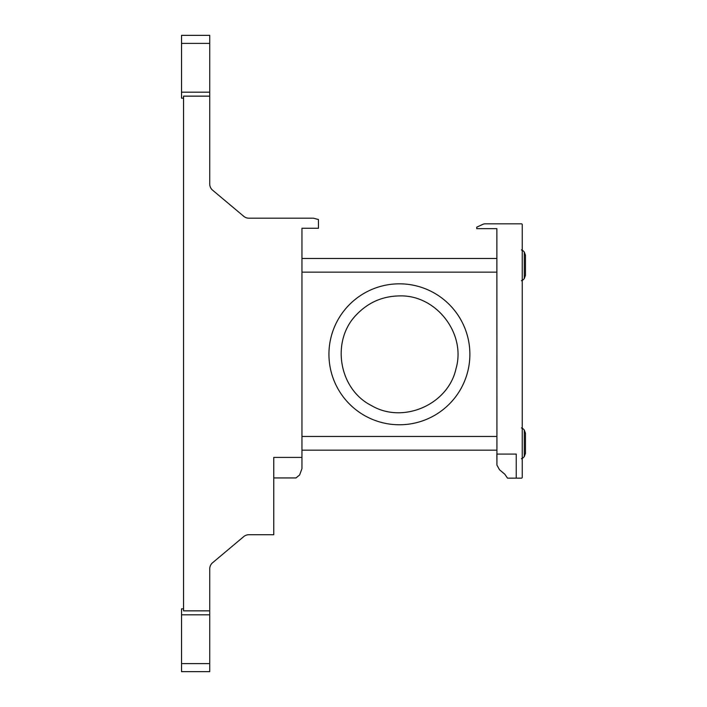 <?xml version="1.0" encoding="UTF-8"?>
<svg xmlns="http://www.w3.org/2000/svg" width="707" height="707" viewBox="0 0 707 707"><rect width="100%" height="100%" fill="white"/><g stroke="black" fill="none" stroke-linecap="round" stroke-linejoin="round"><path stroke-width="1.06" d="M496.941 465.144L499.513 469.766L504.763 474.167L507.511 478.144L521.439 478.144A0.804 0.804 0 0 0 522.243 477.34L522.243 224.632A0.804 0.804 0 0 0 521.439 223.827L485.258 223.827A6.045 6.045 0 0 0 482.704 224.393L476.73 227.177L476.73 228.653L496.871 228.653L496.941 465.144L499.513 469.766L504.948 474.344M516.243 478.144L516.243 454.08L496.871 454.08L496.924 464.419M525.46 255.236L525.46 275.368L524.276 278.62L524.276 251.984L525.46 255.236M525.46 433.241L525.46 453.373L524.276 456.625L524.276 429.989L525.46 433.241M399.411 283.825A70.479 70.479 0 0 1 460.443 389.539A70.479 70.479 0 0 1 338.379 389.539A70.479 70.479 0 0 1 399.411 283.825M209.732 35.35L181.54 35.35L209.732 35.35L209.732 184.014A8.051 8.051 0 0 0 212.604 190.183L243.729 216.298A8.051 8.051 0 0 0 248.908 218.189L313.431 218.189L318.459 219.532L318.459 228.255L301.951 228.255L301.951 468.67L299.627 474.989L295.977 477.941L299.627 474.989M301.951 457.42L273.759 457.42L273.759 534.722L248.908 534.722A8.051 8.051 0 0 0 243.729 536.613L212.604 562.728A8.051 8.051 0 0 0 209.732 568.896L209.732 610.857L183.555 610.857L183.555 96.143L209.732 96.143M295.977 477.941L273.759 477.941M181.54 35.35L181.54 98.176L183.555 98.176M209.732 614.825L209.732 671.65L181.54 671.65L181.54 614.825L209.732 614.825L209.732 610.857M183.555 608.824L181.54 608.824L181.54 614.825M209.732 92.175L181.54 92.175M209.732 663.599L181.54 663.599M209.732 43.401L181.54 43.401M521.439 250.004C521.563 249.474 522.508 250.137 524.276 251.984M521.439 280.608C521.563 281.139 522.508 280.476 524.276 278.62M301.951 272.151L496.871 272.151M301.951 258.462L496.871 258.462M521.439 428C521.536 427.47 522.491 428.133 524.276 429.989M521.439 458.613C521.536 459.143 522.491 458.481 524.276 456.625M301.951 450.156L496.871 450.156M301.951 436.458L496.871 436.458M399.411 295.915C436.148 294.598 466.381 333.571 455.971 368.824C448.105 404.74 402.84 424.324 371.281 405.473C338.459 388.93 330.735 340.208 356.841 314.332C368.497 302.322 382.681 296.189 399.411 295.915"/></g></svg>
